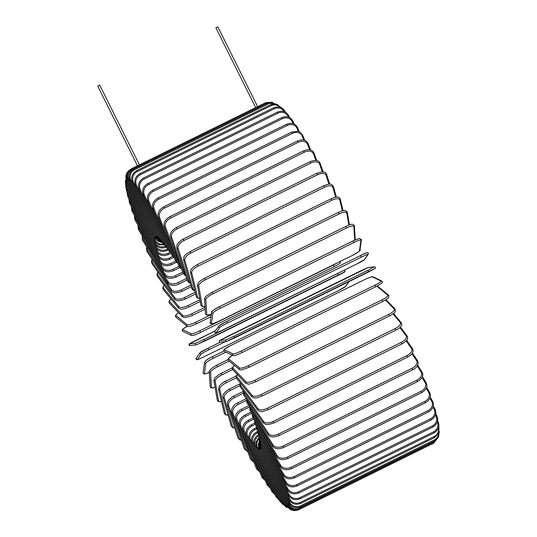 <?xml version="1.0" encoding="UTF-8"?>
<svg xmlns="http://www.w3.org/2000/svg" width="537" height="537" viewBox="0 0 537 537"><rect width="100%" height="100%" fill="white"/><g stroke="black" fill="none" stroke-linecap="round" stroke-linejoin="round"><path stroke-width="0.81" d="M255.672 107.588L215.894 27.81L217.821 26.85L257.599 106.635M137.485 165.772L97.707 85.994L99.627 85.034L139.412 164.825M260.901 447.986A8.048 8.001 35 0 0 261.103 448.415L288.993 504.357L288.134 504.834C291.027 509.452 295.021 510.808 300.102 508.888L299.767 508.009L433.446 442.193A8.048 8.001 35 0 0 436.393 439.702M288.993 504.357A8.048 8.001 35 0 0 299.767 508.009M433.446 442.193L433.782 443.079L438.554 436.883M261.103 448.415L260.244 448.892L288.134 504.834M300.814 506.774L300.438 505.82L434.118 440.011L434.493 440.964L300.814 506.774C295.726 508.693 291.725 507.371 288.819 502.813L289.638 502.256A8.048 7.934 8 0 0 300.438 505.82M261.237 446.422A8.048 7.934 8 0 0 261.512 447.019L289.638 502.256M434.118 440.011A8.048 7.934 8 0 0 438.507 433.742M261.512 447.019L260.693 447.569L288.819 502.813M300.874 503.384L300.465 502.37L434.151 436.554L434.561 437.574L300.874 503.384C295.78 505.31 291.786 504.042 288.879 499.578L289.665 498.947A8.048 7.807 -3.7 0 0 300.465 502.37M261.163 444.052A8.048 7.807 -3.7 0 0 261.512 444.824L289.665 498.947M434.151 436.554A8.048 7.807 -3.7 0 0 438.42 428.043M261.512 444.824L260.734 445.455L288.879 499.578M300.29 498.752L299.847 497.671L433.527 431.855L433.977 432.943L300.29 498.752C295.189 500.685 291.202 499.484 288.329 495.148L289.067 494.449A8.048 7.619 -9.8 0 0 299.847 497.671M260.687 440.897A8.048 7.619 -9.8 0 0 261.116 441.857L289.067 494.449M433.527 431.855A8.048 7.619 -9.8 0 0 437.319 421.954M261.116 441.857L260.371 442.562L288.329 495.148M437.48 421.417L437.964 421.424L437.615 420.766M299.069 492.912L298.585 491.764L432.272 425.955L432.748 427.103L299.069 492.912C293.947 494.852 289.98 493.738 287.154 489.563A0.893 0.349 151.5 0 1 287.859 488.791A8.048 7.37 -13.5 0 0 298.585 491.764M259.814 436.984A8.048 7.37 -13.5 0 0 260.311 438.138L287.859 488.791M432.272 425.955A8.048 7.37 -13.5 0 0 435.916 415.9L435.473 415.088M260.311 438.138A0.893 0.349 151.5 0 0 259.606 438.91L287.154 489.563M435.916 415.9A0.893 0.349 -28.5 0 1 436.782 415.819L435.776 413.967M297.203 485.911L296.692 484.696L430.372 418.887L430.889 420.095L297.203 485.911C292.068 487.858 288.127 486.844 285.382 482.864A0.893 0.416 150.9 0 1 286.04 482.018A8.048 7.075 -16 0 0 296.692 484.696M258.559 432.359A8.048 7.075 -16 0 0 259.109 433.688L286.04 482.018M430.372 418.887A8.048 7.075 -16 0 0 434.097 409.134L432.997 407.153M259.109 433.688A0.893 0.416 150.9 0 0 258.445 434.534L285.382 482.864M434.097 409.134A0.893 0.416 -29.1 0 1 434.997 409.107L433.319 406.093M294.726 477.796L294.182 476.52L427.861 410.711L428.405 411.98L294.726 477.796C289.571 479.756 285.664 478.856 283.012 475.104A0.893 0.483 150.2 0 1 283.637 474.191A8.048 6.719 -17.8 0 0 294.182 476.52M256.934 427.049A8.048 6.719 -17.8 0 0 257.525 428.539L283.637 474.191M427.861 410.711A8.048 6.719 -17.8 0 0 431.694 401.3L429.915 398.199M257.525 428.539A0.893 0.483 150.2 0 0 256.901 429.452L283.012 475.104M431.694 401.3A0.893 0.483 -29.8 0 1 432.621 401.327L430.258 397.205M291.645 468.626L291.067 467.297L424.747 401.488L425.331 402.817L291.645 468.626C286.463 470.607 282.603 469.848 280.066 466.338A0.893 0.55 149.5 0 1 280.656 465.357A8.048 6.31 -19.2 0 0 291.067 467.297M254.954 421.095A8.048 6.31 -19.2 0 0 255.565 422.747L280.656 465.357M424.747 401.488A8.048 6.31 -19.2 0 0 428.714 392.473L426.25 388.298M255.565 422.747A0.893 0.55 149.5 0 0 254.974 423.72L280.066 466.338M428.714 392.473A0.893 0.55 -30.5 0 1 429.667 392.54L426.62 387.372M287.986 458.477L287.382 457.101L421.062 391.292L421.673 392.668L287.986 458.477C282.777 460.484 278.978 459.873 276.575 456.631A0.893 0.604 148.7 0 1 277.126 455.591A8.048 5.86 -20.4 0 0 287.382 457.101M252.638 414.544A8.048 5.86 -20.4 0 0 253.242 416.336L277.126 455.591M421.062 391.292A8.048 5.86 -20.4 0 0 425.176 382.706L422.028 377.518M253.242 416.336A0.893 0.604 148.7 0 0 252.692 417.377L276.575 456.631M425.176 382.706A0.893 0.604 -31.3 0 1 426.156 382.814L422.424 376.679M283.784 447.428L283.147 446.005L416.826 380.196L417.464 381.619L283.784 447.428C278.542 449.469 274.796 449.013 272.554 446.066A0.893 0.665 147.7 0 1 273.065 444.965A8.048 5.357 -21.3 0 0 283.147 446.005M250.02 407.442A8.048 5.357 -21.3 0 0 250.578 409.369L273.065 444.965M416.826 380.196A8.048 5.357 -21.3 0 0 421.122 372.081L417.256 365.959M250.578 409.369A0.893 0.665 147.7 0 0 250.061 410.469L272.554 446.066M421.122 372.081A0.893 0.665 -32.3 0 1 422.122 372.222L417.685 365.2M278.931 435.426L278.394 434.097L412.074 368.288L412.738 369.751L279.059 435.561C273.783 437.635 270.111 437.36 268.044 434.722A0.893 0.712 146.5 0 1 268.52 433.56A8.048 4.82 -22.1 0 0 278.394 434.097M247.127 399.843A8.048 4.82 -22.1 0 0 247.591 401.891L268.52 433.56M412.074 368.288A8.048 4.82 -22.1 0 0 416.571 360.676L411.966 353.702M247.591 401.891A0.893 0.712 146.5 0 0 247.114 403.045L268.044 434.722M416.571 360.676A0.893 0.712 -33.5 0 1 417.591 360.844L412.423 353.031M273.756 422.867L273.165 421.464L406.845 355.655L407.536 357.152L273.857 422.968L268.762 424.472C266.641 424.022 267.372 425.834 263.07 422.679A0.893 0.752 145.1 0 1 263.513 421.464A8.048 4.242 -22.8 0 0 273.165 421.464M244.013 391.802A8.048 4.242 -22.8 0 0 244.308 393.963L263.513 421.464M406.845 355.655A8.048 4.242 -22.8 0 0 411.564 348.58L406.173 340.854M244.308 393.963A0.893 0.752 145.1 0 0 243.865 395.178L263.07 422.679M411.564 348.58A0.893 0.752 -34.9 0 1 412.591 348.768L406.657 340.263M268.131 409.671L267.5 408.207L401.179 342.391L401.891 343.928L268.211 409.738C263.499 411.355 261.237 411.933 261.425 411.476C260.76 411.819 259.512 411.335 257.679 410.04A0.893 0.792 143.1 0 1 258.082 408.771A8.048 3.638 -23.4 0 0 267.5 408.207M240.737 383.351A8.048 3.638 -23.4 0 0 240.744 385.647L258.082 408.771M401.179 342.391A8.048 3.638 -23.4 0 0 406.14 335.88L399.87 327.516M240.744 385.647A0.893 0.792 143.1 0 0 240.348 386.915L257.679 410.04M406.14 335.88A0.893 0.792 -36.9 0 1 407.167 336.075L400.38 327.02M262.11 395.937L261.432 394.42L395.111 328.604L395.789 330.121M237.428 374.531A8.048 3 -24 0 0 236.938 377.001L252.276 395.568A8.048 3 -24 0 0 261.432 394.42M252.276 395.568A0.893 0.826 140.5 0 0 251.92 396.897C253.538 397.904 254.585 398.253 255.055 397.951C256.478 397.528 254.31 398.991 262.163 395.977L395.843 330.168C404.254 325.724 401.267 323.334 401.354 322.871L393.554 313.42M395.111 328.604A8.048 3 -24 0 0 400.327 322.677L393.024 313.836M236.938 377.001A0.893 0.826 140.5 0 0 236.589 378.323L251.92 396.897M400.327 322.677A0.893 0.826 -39.5 0 1 401.354 322.871M255.726 381.767L255.015 380.209L388.701 314.4L389.412 315.957M234.36 365.301A8.048 2.343 -24.5 0 0 232.91 368.087L246.127 381.961A8.048 2.343 -24.5 0 0 255.015 380.209M246.127 381.961A0.893 0.852 136.4 0 0 245.839 383.358L248.363 384.056C248.403 384.458 250.873 383.7 255.766 381.794L389.446 315.978C394.903 312.977 394.735 312.185 395.259 311.581L395.192 309.238L386.036 299.633M388.701 314.4A8.048 2.343 -24.5 0 0 394.185 309.077L385.506 299.961M232.91 368.087A0.893 0.852 136.4 0 0 232.622 369.483L245.839 383.358M394.185 309.077A0.893 0.852 -43.6 0 1 395.192 309.238M249.04 367.274L248.302 365.69L381.982 299.874L382.747 301.472L249.074 367.261L242.019 369.825C240.375 369.98 239.529 369.886 239.502 369.543A0.893 0.873 129.5 0 1 239.697 368.06A8.048 1.665 -25 0 0 248.302 365.69M232.508 355.326A8.048 1.665 -25 0 0 228.702 358.984L239.697 368.06M381.982 299.874A8.048 1.665 -25 0 0 387.754 295.175L376.887 286.208M228.702 358.984A0.893 0.873 129.5 0 0 228.5 360.468L239.502 369.543M377.256 286.013A0.893 0.873 -50.5 0 1 377.692 286.201L377.323 285.979M387.754 295.175A0.893 0.873 -50.5 0 1 388.694 295.276L377.692 286.201M233.796 355.568A8.048 0.973 154.5 0 0 242.1 352.567L241.335 350.963L375.014 285.154L375.793 286.758L242.12 352.561C234.152 356.326 233.266 355.783 233.024 355.568A0.893 0.886 115.8 0 1 233.031 353.964A8.048 0.973 -25.5 0 0 241.335 350.963M375.014 285.154A8.048 0.973 -25.5 0 0 381.082 281.073L372.389 276.87A8.048 0.973 -25.5 0 0 364.079 279.871L230.4 345.68A8.048 0.973 -25.5 0 0 224.332 349.762L233.031 353.964M224.332 349.762A0.893 0.886 115.8 0 0 224.325 351.366L233.024 355.568M230.4 345.68L224.506 349.164C223.553 349.943 223.493 350.681 224.325 351.366M364.079 279.871L230.386 345.68M372.389 276.87A0.893 0.886 -64.2 0 1 373.161 276.87C372.92 276.656 372.027 276.112 364.066 279.871M381.082 281.073A0.893 0.886 -64.2 0 1 381.854 281.073L373.161 276.87M226.956 341.384L234.958 337.76L234.172 336.155L367.852 270.339L368.637 271.944L234.958 337.753M367.852 270.339L374.229 266.889L367.892 267.587L359.897 271.219L226.211 337.028L219.841 340.478L226.171 339.78L234.172 336.155M226.171 339.78A0.893 0.893 83.7 0 0 226.661 341.472L375.007 268.5M219.841 340.478A0.893 0.893 83.7 0 0 220.331 342.17L226.661 341.472M367.892 267.587A0.893 0.893 -96.3 0 1 368.187 267.507L219.693 340.498C219.103 341.391 219.318 341.948 220.331 342.17M374.229 266.889A0.893 0.893 -96.3 0 1 374.517 266.808L368.187 267.507M226.869 321.361L360.549 255.545L226.869 321.354L218.841 325.905A0.893 0.886 35 0 0 219.969 327.214L216.055 332.812A8.048 0.423 153.5 0 0 222.741 329.993L356.42 264.184A8.048 0.423 153.5 0 0 364.113 259.921L368.026 254.33A8.048 0.423 153.5 0 0 361.341 257.149L227.661 322.959L226.862 321.361A8.048 0.423 -26.5 0 0 219.177 325.617M227.661 322.959A8.048 0.423 153.5 0 0 219.969 327.214M368.026 254.33A0.893 0.886 -145 0 0 368.362 254.041C368.892 251.853 366.288 252.356 360.549 255.545L361.341 257.149M360.555 255.545A8.048 0.423 -26.5 0 1 367.227 252.732M218.841 325.905L214.928 331.497A0.893 0.886 35 0 0 216.055 332.812M214.928 331.497C214.397 333.685 217.002 333.182 222.734 329.993L222.741 329.993M356.414 264.184L222.734 329.993M356.42 264.184L364.448 259.639A0.893 0.886 -145 0 1 364.113 259.921M220.277 308.285L219.472 306.701C213.035 310.326 210.41 312.178 211.612 312.252A0.893 0.879 8 0 0 212.9 313.165L211.43 323.616A8.048 1.114 153 0 0 218.431 321.421L352.111 255.605A8.048 1.114 153 0 0 359.488 250.725L360.958 240.274A8.048 1.114 153 0 0 353.957 242.469L220.277 308.285A8.048 1.114 153 0 0 212.9 313.165M212.095 311.588A8.048 1.114 -27 0 1 219.472 306.701L353.158 240.878L353.957 242.469M219.492 306.694L353.151 240.891L359.434 238.428L361.441 239.609A0.893 0.879 -172 0 1 360.958 240.274M211.612 312.252L210.142 322.697A0.893 0.879 8 0 0 211.43 323.616M361.441 239.609L359.971 250.061C361.173 250.128 358.548 251.981 352.104 255.619L218.425 321.435L212.142 323.885L210.142 322.697M359.971 250.061A0.893 0.879 -172 0 1 359.488 250.725M354.735 240.133L353.849 226.446A8.048 1.806 152.5 0 0 346.533 228.03L212.853 293.84L212.048 292.296M212.081 292.276L345.727 226.48L212.055 292.262L205.819 296.317L204.496 298.619A0.893 0.866 -3.7 0 0 205.792 299.337L206.779 314.561A8.048 1.806 152.5 0 0 211.343 314.179M212.853 293.84A8.048 1.806 152.5 0 0 205.792 299.337M353.849 226.446A0.893 0.866 176.3 0 0 354.339 225.614L352.728 224.285C351.426 224.526 352.487 223.533 345.734 226.453L346.533 228.03M204.496 298.619L205.483 313.843A0.893 0.866 -3.7 0 0 206.779 314.561M348.862 225.104L346.761 212.947A8.048 2.477 152 0 0 339.129 213.927L205.449 279.743L204.651 278.24M338.33 212.424L204.651 278.186C200.241 280.864 198.16 282.361 198.422 282.684L197.421 285.234A0.893 0.846 -9.8 0 0 198.703 285.838L202.14 305.721A8.048 2.477 152 0 0 205.006 306.419M205.449 279.743A8.048 2.477 152 0 0 198.703 285.838M346.761 212.947A0.893 0.846 170.2 0 0 347.238 212.041L345.338 210.511C344.405 210.585 344.23 209.846 338.337 212.377L339.129 213.927M197.421 285.234L200.858 305.117A0.893 0.846 -9.8 0 0 202.14 305.721M342.371 210.826L339.74 199.878A8.048 3.135 151.5 0 0 331.799 200.281L198.119 266.097L197.334 264.647M331.014 198.838L197.334 264.566C192.327 267.298 191.34 269.245 191.494 269.003C190.903 269.312 190.548 270.393 190.427 272.252A0.893 0.819 -13.5 0 0 191.689 272.769L197.549 297.156A8.048 3.135 151.5 0 0 199.69 298.344M198.119 266.097A8.048 3.135 151.5 0 0 191.689 272.769M339.74 199.878A0.893 0.819 166.5 0 0 340.216 198.945L339.27 197.623C337.76 197.28 338.216 195.931 331.014 198.757L331.799 200.281M190.427 272.252L196.287 296.646A0.893 0.819 -13.5 0 0 197.549 297.156M335.679 197.186L332.853 187.346A8.048 3.766 150.9 0 0 324.603 187.191L190.924 253.001L190.145 251.511C186.071 254.216 184.258 255.646 184.708 255.793C184.023 256.095 183.634 257.431 183.553 259.787A0.893 0.785 -16 0 0 184.795 260.23L193.038 288.946A8.048 3.766 150.9 0 0 194.783 290.389M190.924 253.001A8.048 3.766 150.9 0 0 184.795 260.23M323.838 185.809L324.603 187.191M183.553 259.787L191.79 288.503A0.893 0.785 -16 0 0 193.038 288.946M336.397 197.099L333.329 186.406A0.893 0.785 164 0 1 332.853 187.346M328.959 184.198L326.14 175.431A8.048 4.363 150.2 0 0 317.595 174.753L183.916 240.563L183.151 239.113C183.01 238.77 181.345 240.106 178.136 243.12C177.069 244.201 176.639 245.812 176.861 247.946A0.893 0.745 -17.8 0 0 178.083 248.322L188.641 281.14A8.048 4.363 150.2 0 0 190.132 282.71M183.916 240.563A8.048 4.363 150.2 0 0 178.083 248.322M316.85 173.451L317.595 174.753M176.861 247.946L187.42 280.764A0.893 0.745 -17.8 0 0 188.641 281.14M329.731 184.184L326.617 174.512A0.893 0.745 162.2 0 1 326.14 175.431M322.341 171.921L319.663 164.241A8.048 4.934 149.5 0 0 310.829 163.067L177.15 228.876L176.391 227.466C171.545 230.38 169.544 233.501 170.404 236.817A0.893 0.698 -19.2 0 0 171.605 237.132L184.392 273.803A8.048 4.934 149.5 0 0 185.701 275.421M177.15 228.876A8.048 4.934 149.5 0 0 171.605 237.132M310.111 161.852L310.829 163.067M170.404 236.817L183.191 273.487A0.893 0.698 -19.2 0 0 184.392 273.803M323.16 171.988L320.146 163.342A0.893 0.698 160.8 0 1 319.663 164.241M315.89 160.422L313.454 153.857A8.048 5.464 148.7 0 0 304.351 152.219L170.665 218.029L169.934 216.666C165.134 219.579 163.228 222.855 164.221 226.493A0.893 0.651 -20.4 0 0 165.403 226.742L180.331 266.99A8.048 5.464 148.7 0 0 181.486 268.601M170.665 218.029A8.048 5.464 148.7 0 0 165.403 226.742M169.934 216.666L303.613 150.857L304.351 152.219M164.221 226.493L179.15 266.735A0.893 0.651 -20.4 0 0 180.331 266.99M316.763 160.563L313.957 152.985A0.893 0.651 159.6 0 1 313.454 153.857M309.695 149.769L307.58 144.346A8.048 5.954 147.7 0 0 298.21 142.292L164.53 208.101L163.812 206.792C159.059 209.692 157.24 213.115 158.368 217.049A0.893 0.597 -21.3 0 0 159.523 217.237L176.478 260.747A8.048 5.954 147.7 0 0 177.505 262.311M164.53 208.101A8.048 5.954 147.7 0 0 159.523 217.237M163.812 206.792L297.498 140.983L298.21 142.292M158.368 217.049L175.324 260.566A0.893 0.597 -21.3 0 0 176.478 260.747M310.614 149.984L308.09 143.513A0.893 0.597 158.7 0 1 307.58 144.346M303.801 140.043L302.076 135.794A8.048 6.397 146.5 0 0 292.464 133.357L158.784 199.173L158.086 197.918C153.367 200.811 151.635 204.362 152.891 208.564A0.893 0.537 -22.1 0 0 154.018 208.685L172.867 255.135A8.048 6.397 146.5 0 0 173.78 256.605M158.784 199.173A8.048 6.397 146.5 0 0 154.018 208.685M158.086 197.918L291.772 132.109L292.464 133.357M152.891 208.564L171.739 255.015A0.893 0.537 -22.1 0 0 172.867 255.135M304.761 140.325L302.606 135.009A0.893 0.537 157.9 0 1 302.076 135.794M298.263 131.31L296.981 128.262A8.048 6.793 145.1 0 0 287.147 125.497L153.461 191.306L152.797 190.111C148.098 192.998 146.44 196.663 147.823 201.1A0.893 0.47 -22.8 0 0 148.924 201.147L169.524 250.182A8.048 6.793 145.1 0 0 170.33 251.538M153.461 191.306A8.048 6.793 145.1 0 0 148.924 201.147M152.797 190.111L286.476 124.302L287.147 125.497M147.823 201.1L168.43 250.135A0.893 0.47 -22.8 0 0 169.524 250.182M299.27 131.659L297.532 127.524A0.893 0.47 157.2 0 1 296.981 128.262M293.128 123.631L292.336 121.805A8.048 7.135 143.1 0 0 282.294 118.751L148.615 184.567L147.97 183.432C143.305 186.312 141.714 190.071 143.218 194.716A0.893 0.403 -23.4 0 0 144.285 194.689L166.483 245.939A8.048 7.135 143.1 0 0 167.175 247.154M148.615 184.567A8.048 7.135 143.1 0 0 144.285 194.689M147.97 183.432L281.656 117.623L282.294 118.751M143.218 194.716L165.409 245.959A0.893 0.403 -23.4 0 0 166.483 245.939M294.175 124.04L292.913 121.12A0.893 0.403 156.6 0 1 292.336 121.805M288.45 117.066L288.181 116.469A8.048 7.431 140.5 0 0 277.958 113.186L144.278 179.002L143.661 177.935C139.009 180.808 137.485 184.647 139.09 189.46L140.13 189.36L163.751 242.422A8.048 7.431 140.5 0 0 164.342 243.483M144.278 179.002A8.048 7.431 140.5 0 0 140.13 189.36M143.661 177.935L277.347 112.119L277.958 113.186M139.09 189.46L162.718 242.523L163.751 242.422M289.53 117.522L288.778 115.844L288.181 116.469M284.201 111.642A8.048 7.659 136.4 0 0 274.165 108.843L140.479 174.653L139.895 173.652C135.257 176.519 133.787 180.425 135.492 185.366L136.492 185.198L161.362 239.677A8.048 7.659 136.4 0 0 161.845 240.569M140.479 174.653A8.048 7.659 136.4 0 0 136.492 185.198M139.895 173.652L273.581 107.836L274.165 108.843M135.492 185.366L160.362 239.851L161.362 239.677M280.039 107.266A8.048 7.833 129.5 0 0 270.937 105.742L137.257 171.558L136.7 170.625C132.075 173.491 130.652 177.438 132.431 182.479L133.404 182.231L159.328 237.71A8.048 7.833 129.5 0 0 159.711 238.428M137.257 171.558A8.048 7.833 129.5 0 0 133.404 182.231M136.7 170.625L270.386 104.809L270.937 105.742M132.431 182.479L158.361 237.958L159.328 237.71M275.394 103.956A8.048 7.954 115.8 0 0 268.305 103.923L134.626 169.732L134.102 168.873C129.484 171.733 128.095 175.713 129.947 180.808L130.88 180.479L157.67 236.542A8.048 7.954 115.8 0 0 157.952 237.085M134.626 169.732A8.048 7.954 115.8 0 0 130.88 180.479M134.102 168.873L267.788 103.064L268.305 103.923M129.947 180.808L156.737 236.871L157.67 236.542M268.809 102.634A8.048 8.008 83.7 0 0 266.292 103.393L132.605 169.202L132.122 168.41C127.504 171.269 126.148 175.257 128.054 180.372L128.947 179.969L156.395 236.186A8.048 8.008 83.7 0 0 156.596 236.575M132.605 169.202A8.048 8.008 83.7 0 0 128.947 179.969M132.122 168.41L265.802 102.601L266.292 103.393M128.054 180.372L155.495 236.589L156.395 236.186M127.631 173.511A8.048 8.001 35 0 0 127.618 180.694L155.508 236.636A8.048 8.001 35 0 0 156.025 237.522M161.825 242.046L154.656 237.112L155.508 236.636M154.656 237.112L126.766 181.17L127.618 180.694M126 175.438L126.088 183.204L126.907 182.654L155.032 237.891A8.048 7.934 8 0 0 162.06 242.288M126.047 179.17A8.048 7.934 8 0 0 126.907 182.654M126.088 183.204L154.213 238.448L155.032 237.891M125.262 180.734L126.027 186.453L126.813 185.822L154.958 239.945A8.048 7.807 -3.7 0 0 163.631 244.073M125.98 182.989A8.048 7.807 -3.7 0 0 126.813 185.822M126.027 186.453L154.179 240.576L154.958 239.945M125.739 185.829L126.591 190.897L127.336 190.192L155.287 242.778A8.048 7.619 -9.8 0 0 165.537 246.241M126.51 187.373A8.048 7.619 -9.8 0 0 127.336 190.192M126.591 190.897L154.549 243.483L155.287 242.778M126.94 191.555L127.772 196.495A0.893 0.349 -28.5 0 1 128.471 195.723L156.019 246.376A8.048 7.37 -13.5 0 0 166.752 249.349L167.712 248.879M127.658 192.904A8.048 7.37 -13.5 0 0 128.471 195.723M127.772 196.495L155.321 247.148A0.893 0.349 -28.5 0 1 156.019 246.376M155.321 247.148C158.14 251.323 162.114 252.437 167.229 250.497L166.752 249.349M128.779 198.354L129.558 203.214A0.893 0.416 -29.1 0 1 130.222 202.368L157.153 250.698A8.048 7.075 -16 0 0 167.806 253.377L169.927 252.33M129.437 199.556A8.048 7.075 -16 0 0 130.222 202.368M129.558 203.214L156.489 251.544A0.893 0.416 -29.1 0 1 157.153 250.698M156.489 251.544C159.241 255.525 163.181 256.538 168.316 254.592L167.806 253.377M131.236 206.228L131.934 210.994A0.893 0.483 -29.8 0 1 132.558 210.081L158.67 255.726A8.048 6.719 -17.8 0 0 169.215 258.055L172.545 256.418M131.813 207.269A8.048 6.719 -17.8 0 0 132.558 210.081M131.934 210.994L158.046 256.639A0.893 0.483 -29.8 0 1 158.67 255.726M158.046 256.639C160.704 260.398 164.604 261.291 169.766 259.331L169.215 258.055M134.297 215.115L134.888 219.781A0.893 0.55 -30.5 0 1 135.478 218.801L160.57 261.418A8.048 6.31 -19.2 0 0 170.981 263.358L175.565 261.103M134.794 215.988A8.048 6.31 -19.2 0 0 135.478 218.801M134.888 219.781L159.986 262.392A0.893 0.55 -30.5 0 1 160.57 261.418M159.986 262.392C162.523 265.902 166.383 266.667 171.565 264.681L170.981 263.358M137.935 224.943L138.398 229.5A0.893 0.604 -31.3 0 1 138.949 228.467L162.832 267.721A8.048 5.86 -20.4 0 0 173.089 269.232L178.996 266.318M138.351 225.654A8.048 5.86 -20.4 0 0 138.949 228.467M138.398 229.5L162.281 268.762A0.893 0.604 -31.3 0 1 162.832 267.721M162.281 268.762C164.684 271.997 168.49 272.615 173.699 270.608L173.089 269.232M142.13 235.642L142.433 240.093A0.893 0.665 -32.3 0 1 142.949 238.999L165.436 274.595A8.048 5.357 -21.3 0 0 175.518 275.635L182.708 272.098M142.473 236.199A8.048 5.357 -21.3 0 0 142.949 238.999M142.433 240.093L164.926 275.696A0.893 0.665 -32.3 0 1 165.436 274.595M164.926 275.696C167.168 278.643 170.914 279.092 176.156 277.058L175.518 275.635M146.87 247.121L146.44 248.336L146.963 251.47A0.893 0.712 -33.5 0 1 147.44 250.316L168.37 281.992A8.048 4.82 -22.1 0 0 178.244 282.522L186.654 278.388M147.131 247.537A8.048 4.82 -22.1 0 0 147.44 250.316M146.963 251.47L167.893 283.147A0.893 0.712 -33.5 0 1 168.37 281.992M178.787 283.851L178.244 282.522M152.132 259.29L151.468 260.942L151.964 263.553A0.893 0.752 -34.9 0 1 152.401 262.338L171.605 289.846A8.048 4.242 -22.8 0 0 181.258 289.839L190.823 285.134M152.327 259.579A8.048 4.242 -22.8 0 0 152.401 262.338M151.964 263.553L171.169 291.054A0.893 0.752 -34.9 0 1 171.605 289.846M181.848 291.242L181.258 289.839M157.898 272.051L156.938 274.004L157.388 276.24A0.893 0.792 -36.9 0 1 157.784 274.971L175.116 298.102A8.048 3.638 -23.4 0 0 184.533 297.532L195.233 292.269M158.026 272.239A8.048 3.638 -23.4 0 0 157.784 274.971M157.388 276.24L174.72 299.371A0.893 0.792 -36.9 0 1 175.116 298.102M185.171 298.995L184.533 297.532M164.174 285.295L162.812 287.496L163.201 289.45A0.893 0.826 -39.5 0 1 163.55 288.121L178.888 306.694A8.048 3 -24 0 0 188.044 305.546L199.925 299.693M164.255 285.409A8.048 3 -24 0 0 163.55 288.121M163.201 289.45L178.532 308.023A0.893 0.826 -39.5 0 1 178.888 306.694M188.722 307.057L188.044 305.546M171.001 298.901L168.954 301.599L169.363 303.083A0.893 0.852 -43.6 0 1 169.658 301.687L182.875 315.561A8.048 2.343 -24.5 0 0 191.763 313.809L205.06 307.258M171.041 298.955A8.048 2.343 -24.5 0 0 169.658 301.687M169.363 303.083L182.58 316.958A0.893 0.852 -43.6 0 1 182.875 315.561M192.474 315.367L191.763 313.809M178.519 312.688L175.76 315.031L175.398 316.045L175.861 317.045A0.893 0.873 -50.5 0 1 176.062 315.561L187.057 324.637A8.048 1.665 -25 0 0 195.663 322.26L211.283 314.568M178.539 312.709A8.048 1.665 -25 0 0 176.062 315.561M210.994 316.669L196.435 323.831L195.663 322.26M175.861 317.045L186.863 326.12A0.893 0.873 -50.5 0 1 187.057 324.637M196.401 323.851L196.428 323.858C187.796 327.442 189.199 326.556 186.863 326.12M182.708 329.644A8.048 0.973 -25.5 0 1 187.238 326.342L182.714 329.194L182.11 330.295L182.701 331.248A0.893 0.886 -64.2 0 1 182.708 329.644L191.4 333.846A8.048 0.973 -25.5 0 0 199.71 330.846L333.39 265.036A8.048 0.973 -25.5 0 0 337.357 262.882M333.39 265.036L334.168 266.641L200.476 332.45A8.048 0.973 154.5 0 1 192.165 335.444M182.701 331.248L191.394 335.45A0.893 0.886 -64.2 0 1 191.4 333.846M191.394 335.45C193.058 335.685 196.092 334.685 200.489 332.45L199.71 330.846M195.877 343.123A0.893 0.893 -96.3 0 0 196.367 344.814L190.038 345.513L189.125 344.143C190.172 343.418 187.138 344.814 195.918 340.371L215.444 330.758L189.548 343.821L195.877 343.123L203.879 339.491L343.821 270.386M190.038 345.513A0.893 0.893 -96.3 0 1 189.548 343.821M344.714 271.843L196.663 344.727M196.367 344.814L204.664 341.102L203.879 339.491M204.664 341.102L338.344 275.286L337.558 273.682M204 356.776L337.692 290.96L204.006 356.776C195.602 360.763 197.556 359.548 196.717 359.723L196.193 358.28A0.893 0.886 -145 0 0 197.327 359.589A8.048 0.423 153.5 0 0 204.006 356.769M208.141 348.13L220.244 342.176L208.134 348.137A8.048 0.423 -26.5 0 0 200.442 352.393M225.439 341.606L208.927 349.735A8.048 0.423 153.5 0 0 201.241 353.99L197.327 359.589M337.692 290.96A8.048 0.423 153.5 0 0 345.378 286.698L348.909 281.663M201.241 353.99A0.893 0.886 -145 0 1 200.106 352.681L196.193 358.28M208.927 349.735L208.134 348.137L200.106 352.681M345.378 286.698A0.893 0.886 35 0 0 345.714 286.416L349.11 281.563M204.402 373.624A8.048 1.114 153 0 0 209.289 372.409L204.852 373.94L203.489 373.685L203.114 372.705A0.893 0.879 -172 0 0 204.402 373.624L205.872 363.173A0.893 0.879 -172 0 1 204.584 362.26L203.114 372.705M205.067 361.596A8.048 1.114 -27 0 1 212.444 356.709L223.936 351.05M225.835 352.097L213.249 358.293A8.048 1.114 153 0 0 205.872 363.173M213.249 358.293L212.444 356.709C208.034 358.79 205.409 360.642 204.584 362.26M229.151 361.005L217.586 366.697A8.048 1.806 152.5 0 0 210.524 372.195L211.511 387.419A8.048 1.806 152.5 0 0 215.089 387.385M211.511 387.419A0.893 0.866 176.3 0 1 210.215 386.7L210.705 387.654L211.82 388.036L215.089 387.419M216.814 365.133L228.044 359.609M210.524 372.195A0.893 0.866 176.3 0 1 209.229 371.476L210.215 386.7M217.586 366.697L216.78 365.153M232.709 369.577L221.902 374.893A8.048 2.477 152 0 0 215.156 380.988L218.593 400.877A8.048 2.477 152 0 0 221.499 401.569M218.593 400.877A0.893 0.846 170.2 0 1 217.317 400.273L218.23 401.508L221.519 401.649M215.156 380.988A0.893 0.846 170.2 0 1 213.874 380.391L217.317 400.273M221.902 374.893L221.103 373.396M236.287 377.84L226.171 382.821A8.048 3.135 151.5 0 0 219.74 389.493L225.6 413.886A8.048 3.135 151.5 0 0 228.118 415.074M225.6 413.886A0.893 0.819 166.5 0 1 224.338 413.369L225.647 414.9L228.158 415.222M219.74 389.493A0.893 0.819 166.5 0 1 218.472 388.983L224.338 413.369M226.171 382.821L225.386 381.377M239.858 385.734L230.36 390.412A8.048 3.766 150.9 0 0 224.231 397.642L232.474 426.358A8.048 3.766 150.9 0 0 234.743 427.888M232.474 426.358A0.893 0.785 164 0 1 231.225 425.915L232.776 427.68L234.823 428.13M224.231 397.642A0.893 0.785 164 0 1 222.989 397.199L231.225 425.915M230.36 390.412L229.581 388.922C224.466 392.084 222.264 394.843 222.989 397.199M243.295 393.252L234.434 397.615A8.048 4.363 150.2 0 0 228.601 405.375L239.16 438.185A8.048 4.363 150.2 0 0 241.267 439.978M239.16 438.185A0.893 0.745 162.2 0 1 237.938 437.809L239.804 439.877L241.395 440.333M228.601 405.375A0.893 0.745 162.2 0 1 227.379 404.992L237.938 437.809M234.434 397.615L233.662 396.158C233.602 395.776 231.937 397.105 228.668 400.152L227.607 401.991L227.379 404.992M246.517 400.36L238.361 404.368A8.048 4.934 149.5 0 0 232.823 412.624L245.61 449.294A8.048 4.934 149.5 0 0 247.604 451.268M245.61 449.294A0.893 0.698 160.8 0 1 244.409 448.979L247.792 451.758M232.823 412.624A0.893 0.698 160.8 0 1 231.615 412.309L244.409 448.979M238.361 404.368L237.609 402.958C233.333 404.515 230.44 410.174 231.615 412.309M249.47 407.012L242.12 410.63A8.048 5.464 148.7 0 0 236.851 419.343L251.779 459.585A8.048 5.464 148.7 0 0 253.692 461.692M251.779 459.585A0.893 0.651 159.6 0 1 250.598 459.336L253.941 462.337M236.851 419.343A0.893 0.651 159.6 0 1 235.669 419.095L250.598 459.336M242.12 410.63L241.382 409.268C236.582 412.174 234.676 415.45 235.669 419.095M251.853 413.302L245.671 416.343A8.048 5.954 147.7 0 0 240.663 425.479L257.619 468.989A8.048 5.954 147.7 0 0 259.465 471.191M257.619 468.989A0.893 0.597 158.7 0 1 256.464 468.808L259.794 471.989M240.663 425.479A0.893 0.597 158.7 0 1 239.509 425.291L256.464 468.808M245.671 416.343L244.953 415.034C240.193 417.934 238.381 421.357 239.509 425.291M253.753 419.122L248.993 421.471A8.048 6.397 146.5 0 0 244.228 430.976L263.076 477.427A8.048 6.397 146.5 0 0 264.882 479.702M263.076 477.427A0.893 0.537 157.9 0 1 261.949 477.312L265.285 480.662M244.228 430.976A0.893 0.537 157.9 0 1 243.1 430.862L261.949 477.312M248.993 421.471L248.295 420.216C243.576 423.109 241.845 426.66 243.1 430.862M255.343 424.351L252.061 425.969A8.048 6.793 145.1 0 0 247.523 435.809L268.124 484.844A8.048 6.793 145.1 0 0 269.889 487.16M268.124 484.844A0.893 0.47 157.2 0 1 267.023 484.797L270.38 488.281M247.523 435.809A0.893 0.47 157.2 0 1 246.423 435.762L267.023 484.797M252.061 425.969L251.39 424.774C246.698 427.66 245.04 431.325 246.423 435.762M256.626 428.929L254.847 429.808A8.048 7.135 143.1 0 0 250.511 439.931L272.709 491.174A8.048 7.135 143.1 0 0 274.454 493.516M272.709 491.174A0.893 0.403 156.6 0 1 271.641 491.201L275.025 494.799M250.511 439.931A0.893 0.403 156.6 0 1 249.443 439.957L271.641 491.201M254.847 429.808L254.202 428.674C249.53 431.553 247.946 435.312 249.443 439.957M257.747 432.748L257.337 432.95A8.048 7.431 140.5 0 0 253.182 443.314L276.81 496.376A8.048 7.431 140.5 0 0 278.542 498.739M276.81 496.376L275.776 496.477L279.193 500.162M253.182 443.314L252.148 443.414L275.776 496.477M257.337 432.95L256.72 431.882C252.068 434.755 250.544 438.601 252.148 443.414M258.7 435.836A8.048 7.659 136.4 0 0 255.511 445.925L280.388 500.41A8.048 7.659 136.4 0 0 282.113 502.786M280.388 500.41L279.381 500.585L282.932 504.391M255.511 445.925L254.511 446.099L279.381 500.585M259.371 438.44A8.048 7.833 129.5 0 0 257.485 447.757L283.415 503.236A8.048 7.833 129.5 0 0 285.187 505.653M283.415 503.236L282.442 503.484L286.751 507.7M257.485 447.757L256.518 448.006L282.442 503.484M259.68 440.783A8.048 7.954 115.8 0 0 259.082 448.784L285.865 504.847A8.048 7.954 115.8 0 0 288.403 507.874M285.865 504.847L284.939 505.169L291.853 510.116M259.082 448.784L258.149 449.107L284.939 505.169M260.103 448.596A8.048 8.008 83.7 0 0 260.291 449.006L287.731 505.216L286.839 505.619C289.698 510.271 293.665 511.633 298.753 509.72L298.686 509.445M287.731 505.216A8.048 8.008 83.7 0 0 294.988 509.727M432.413 443.757L298.753 509.72M260.291 449.006L259.391 449.402L286.839 505.619M300.102 508.888L433.782 443.079M259.787 442.018L260.244 448.892M260.693 447.569L259.821 442.401M439.293 431.58L438.467 437.058L434.493 440.964M260.734 445.455L259.78 441.146M438.816 426.492L438.924 432.822L434.561 437.574M260.371 442.562L259.425 438.548M437.964 421.424C439.944 426.224 438.615 430.063 433.977 432.943M259.606 438.91L258.68 434.95M436.782 415.819C438.749 420.458 437.4 424.217 432.748 427.103M258.445 434.534L257.559 430.607M434.997 409.107C436.93 413.537 435.561 417.195 430.889 420.095M256.901 429.452L256.062 425.572M432.621 401.327C434.514 405.509 433.111 409.066 428.405 411.98M254.974 423.72L254.216 419.88M429.667 392.54C431.506 396.454 430.063 399.877 425.331 402.817M252.692 417.377L252.034 413.584M426.156 382.814C427.942 386.425 426.445 389.708 421.673 392.668M250.061 410.469L249.537 406.71M422.122 372.222C423.847 375.497 422.297 378.632 417.464 381.619M247.114 403.045L246.49 400.629L246.758 399.32M417.591 360.844L418.216 363.267C417.538 366.301 415.712 368.463 412.738 369.751M243.865 395.178L243.301 393.138L243.751 391.453M412.591 348.768C413.537 351.742 413.712 353.413 407.536 357.152M240.348 386.915L239.838 385.17L240.563 383.143M407.167 336.075C407.664 338.78 409.1 339.35 401.891 343.928M236.589 378.323L236.374 375.853L237.327 374.423M232.622 369.483L232.219 367.959L234.307 365.261M249.067 367.281L382.747 301.472C389.439 297.76 387.774 298.149 388.781 297.303L388.694 295.276M228.5 360.468L228.057 359.253L228.413 358.441L232.487 355.313M242.113 352.567L375.793 286.758L381.673 283.274C382.626 282.489 382.693 281.757 381.854 281.073M374.517 266.808C375.531 267.03 375.746 267.587 375.162 268.48L368.637 271.944M368.362 254.041L364.448 259.639M205.483 313.843L206.215 314.95L207.094 315.179L211.336 314.212M354.339 225.614L355.266 239.898M200.858 305.117L201.925 306.432L205.006 306.499M347.238 212.041L349.466 224.896M196.287 296.646L197.233 297.968L199.717 298.512M340.216 198.945L343.036 210.672M190.145 251.511L323.824 185.695C331.551 182.849 331.524 184.251 333.329 186.406M191.79 288.503L192.904 290.02L194.85 290.678M183.151 239.113L316.83 173.297C326.563 169.927 325.946 174.129 326.617 174.512M187.42 280.764L188.735 282.509L190.266 283.167M176.391 227.466L310.077 161.657C315.441 159.623 318.797 160.18 320.146 163.342M183.191 273.487L185.909 276.078M179.15 266.735L181.795 269.473M313.957 152.985C312.366 149.561 308.916 148.856 303.613 150.857M175.324 260.566L177.922 263.425M308.09 143.513C306.278 139.848 302.747 139.002 297.498 140.983M171.739 255.015L174.317 257.982M302.606 135.009L299.451 131.74L297.988 131.243L291.772 132.109M168.43 250.135L170.994 253.182M297.532 127.524C295.33 123.429 291.645 122.355 286.476 124.302M165.409 245.959L167.98 249.074M292.913 121.12C290.551 116.851 286.798 115.69 281.656 117.623M162.718 242.523L165.295 245.684M288.778 115.844C286.281 111.434 282.469 110.192 277.347 112.119M160.362 239.851L162.986 243.073M285.174 111.736C282.549 107.219 278.683 105.917 273.581 107.836M158.361 237.958L161.288 241.408M281.623 107.93L276.649 104.212L270.386 104.809M156.737 236.871L160.576 240.865M277.804 104.621L267.788 103.064M155.495 236.589L161.087 241.261M272.702 102.205L265.802 102.601M130.773 169.242C126.155 172.102 124.819 176.082 126.766 181.17M154.213 238.448L163.107 243.288M154.179 240.576L158.502 244.577L164.483 245.02M154.549 243.483C157.422 247.819 161.409 249.02 166.51 247.087M168.35 249.947L167.229 250.497M171.028 253.256L168.316 254.592M173.565 257.458L169.766 259.331M176.418 262.291L171.565 264.681M179.633 267.688L173.699 270.608M183.224 273.575L176.156 277.058M167.893 283.147C168.685 285.214 174.874 286.503 178.908 283.986L187.151 279.931M171.169 291.054C172.793 293.309 176.391 293.403 181.949 291.343L191.286 286.745M174.72 299.371C176.049 301.311 179.559 301.21 185.245 299.069L195.636 293.954M178.532 308.023C179.969 308.748 180.244 310.567 188.776 307.104L200.227 301.465M182.58 316.958L185.104 317.649L190.803 316.159L205.181 309.151M210.987 316.689L196.428 323.858M340.23 260.955L340.21 263.009C340.633 262.882 337.887 264.808 334.168 266.641L200.489 332.45M338.344 275.286C347.117 270.843 344.089 272.246 345.13 271.521L344.224 270.145M345.714 286.416L337.686 290.96M223.936 351.044L212.451 356.702M209.229 371.476L210.967 368.805L216.102 365.469L228.044 359.582M213.874 380.391L214.867 377.847L219.492 374.208L232.246 367.858M218.472 388.983L219.566 385.707C220.237 384.452 225.104 381.129 225.386 381.297L236.361 375.893M240.274 383.66L229.581 388.922M243.61 391.265L233.662 396.158M246.308 398.676L237.609 402.958M248.806 405.61L241.382 409.268M251.054 412.033L244.953 415.034M253.008 417.893L248.295 420.216M254.679 423.156L251.39 424.774M256.203 427.687L254.202 428.674M257.559 431.473L256.72 431.882M254.511 446.099C252.813 441.159 254.283 437.252 258.921 434.386M256.518 448.006L255.921 442.3L258.968 437.34M258.149 449.107L259.445 439.394M259.391 449.402L259.72 440.924M433.815 443.065L432.433 443.911"/></g></svg>
